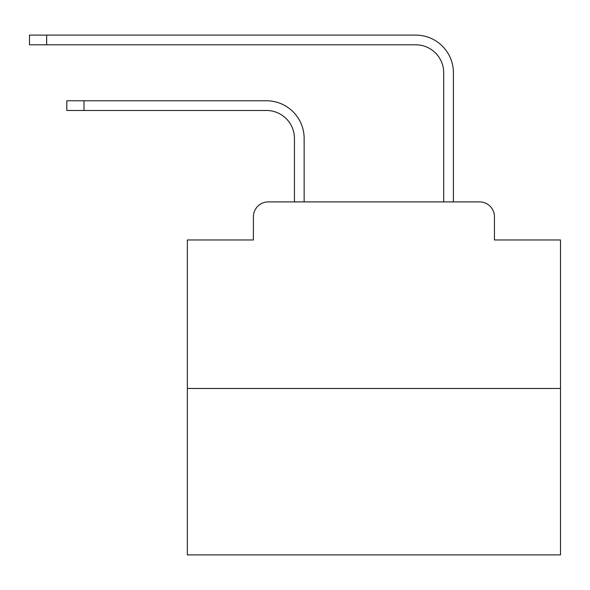<?xml version="1.0" encoding="UTF-8"?>
<svg xmlns="http://www.w3.org/2000/svg" width="590" height="590" viewBox="0 0 590 590"><rect width="100%" height="100%" fill="white"/><g stroke="black" fill="none" stroke-linecap="round" stroke-linejoin="round"><path stroke-width="0.89" d="M253.39 216.825L253.39 239.96L253.39 216.825A14.927 14.927 0 0 1 268.317 201.898L294.44 201.898L294.44 138.458A27.988 27.988 0 0 0 266.451 110.478A27.988 27.988 0 0 1 294.44 138.458A27.988 27.988 0 0 0 266.451 110.478A27.988 27.988 0 0 1 294.44 138.458A27.988 27.988 0 0 0 266.451 110.478A27.988 27.988 0 0 1 294.44 138.458A27.988 27.988 0 0 0 266.451 110.478A27.988 27.988 0 0 1 294.44 138.458A27.988 27.988 0 0 0 266.451 110.478A27.988 27.988 0 0 1 294.44 138.458A27.988 27.988 0 0 0 266.451 110.478A27.988 27.988 0 0 1 294.44 138.458A27.988 27.988 0 0 0 266.451 110.478A27.988 27.988 0 0 1 294.44 138.458A27.988 27.988 0 0 0 266.451 110.478A27.988 27.988 0 0 1 294.44 138.458A27.988 27.988 0 0 0 266.451 110.478A27.988 27.988 0 0 1 294.44 138.458A27.988 27.988 0 0 0 266.451 110.478A27.988 27.988 0 0 1 294.44 138.458A27.988 27.988 0 0 0 266.451 110.478A27.988 27.988 0 0 1 294.44 138.458A27.988 27.988 0 0 0 266.451 110.478A27.988 27.988 0 0 1 294.44 138.458A27.988 27.988 0 0 0 266.451 110.478A27.988 27.988 0 0 1 294.44 138.458A27.988 27.988 0 0 0 266.451 110.478A27.988 27.988 0 0 1 294.44 138.458A27.988 27.988 0 0 0 266.451 110.478A27.988 27.988 0 0 1 294.44 138.458A27.988 27.988 0 0 0 266.451 110.478A27.988 27.988 0 0 1 294.44 138.458A27.988 27.988 0 0 0 266.451 110.478A27.988 27.988 0 0 1 294.44 138.458A27.988 27.988 0 0 0 266.451 110.478A27.988 27.988 0 0 1 294.44 138.458A27.988 27.988 0 0 0 266.451 110.478A27.988 27.988 0 0 1 294.44 138.458A27.988 27.988 0 0 0 266.451 110.478A27.988 27.988 0 0 1 294.44 138.458A27.988 27.988 0 0 0 266.451 110.478A27.988 27.988 0 0 1 294.44 138.458A27.988 27.988 0 0 0 266.451 110.478L66.817 110.478L66.817 100.772L83.979 100.772L83.979 110.478M560.5 388.478L187.347 388.478L187.347 554.902L560.5 554.902L560.5 239.96L494.45 239.96L494.45 216.825A14.927 14.927 0 0 0 479.523 201.898L268.317 201.898M187.347 388.478L187.347 239.96L253.39 239.96M83.979 100.772L266.451 100.772A37.686 37.686 0 0 1 304.145 138.458L304.145 201.898L304.145 138.458L304.145 201.898L304.145 138.458L304.145 201.898L304.145 138.458L304.145 201.898L304.145 138.458L304.145 201.898L304.145 138.458L304.145 201.898L304.145 138.458L304.145 201.898L304.145 138.458L304.145 201.898L304.145 138.458L304.145 201.898L304.145 138.458L304.145 201.898L304.145 138.458L304.145 201.898L304.145 138.458L304.145 201.898L304.145 138.458L304.145 201.898L304.145 138.458L304.145 201.898L304.145 138.458L304.145 201.898L304.145 138.458L304.145 201.898L304.145 138.458L304.145 201.898L304.145 138.458L304.145 201.898L304.145 138.458L304.145 201.898L304.145 138.458L304.145 201.898L304.145 138.458L304.145 201.898L304.145 138.458L304.145 201.898L315.709 201.898M432.138 201.898L443.702 201.898L443.702 72.784A27.988 27.988 0 0 0 415.714 44.796A27.988 27.988 0 0 1 443.702 72.784A27.988 27.988 0 0 0 415.714 44.796A27.988 27.988 0 0 1 443.702 72.784A27.988 27.988 0 0 0 415.714 44.796A27.988 27.988 0 0 1 443.702 72.784A27.988 27.988 0 0 0 415.714 44.796A27.988 27.988 0 0 1 443.702 72.784A27.988 27.988 0 0 0 415.714 44.796A27.988 27.988 0 0 1 443.702 72.784A27.988 27.988 0 0 0 415.714 44.796A27.988 27.988 0 0 1 443.702 72.784A27.988 27.988 0 0 0 415.714 44.796A27.988 27.988 0 0 1 443.702 72.784A27.988 27.988 0 0 0 415.714 44.796A27.988 27.988 0 0 1 443.702 72.784A27.988 27.988 0 0 0 415.714 44.796A27.988 27.988 0 0 1 443.702 72.784A27.988 27.988 0 0 0 415.714 44.796A27.988 27.988 0 0 1 443.702 72.784A27.988 27.988 0 0 0 415.714 44.796A27.988 27.988 0 0 1 443.702 72.784A27.988 27.988 0 0 0 415.714 44.796A27.988 27.988 0 0 1 443.702 72.784A27.988 27.988 0 0 0 415.714 44.796A27.988 27.988 0 0 1 443.702 72.784A27.988 27.988 0 0 0 415.714 44.796A27.988 27.988 0 0 1 443.702 72.784A27.988 27.988 0 0 0 415.714 44.796A27.988 27.988 0 0 1 443.702 72.784A27.988 27.988 0 0 0 415.714 44.796A27.988 27.988 0 0 1 443.702 72.784A27.988 27.988 0 0 0 415.714 44.796A27.988 27.988 0 0 1 443.702 72.784A27.988 27.988 0 0 0 415.714 44.796A27.988 27.988 0 0 1 443.702 72.784A27.988 27.988 0 0 0 415.714 44.796A27.988 27.988 0 0 1 443.702 72.784A27.988 27.988 0 0 0 415.714 44.796A27.988 27.988 0 0 1 443.702 72.784A27.988 27.988 0 0 0 415.714 44.796A27.988 27.988 0 0 1 443.702 72.784A27.988 27.988 0 0 0 415.714 44.796L29.5 44.796L29.5 35.098L46.662 35.098L46.662 44.796M46.662 35.098L415.714 35.098A37.686 37.686 0 0 1 453.408 72.784L453.408 201.898L453.408 72.784L453.408 201.898L453.408 72.784L453.408 201.898L453.408 72.784L453.408 201.898L453.408 72.784L453.408 201.898L453.408 72.784L453.408 201.898L453.408 72.784L453.408 201.898L453.408 72.784L453.408 201.898L453.408 72.784L453.408 201.898L453.408 72.784L453.408 201.898L453.408 72.784L453.408 201.898L453.408 72.784L453.408 201.898L453.408 72.784L453.408 201.898L453.408 72.784L453.408 201.898L453.408 72.784L453.408 201.898L453.408 72.784L453.408 201.898L453.408 72.784L453.408 201.898L453.408 72.784L453.408 201.898L453.408 72.784L453.408 201.898L453.408 72.784L453.408 201.898L453.408 72.784L453.408 201.898L453.408 72.784L453.408 201.898L479.523 201.898M494.45 239.96L494.45 216.825"/></g></svg>
